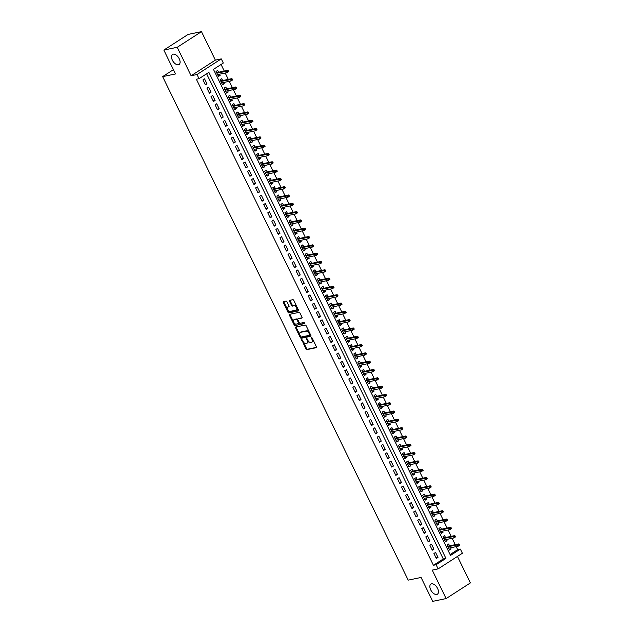 <?xml version="1.0" encoding="UTF-8"?>
<svg xmlns="http://www.w3.org/2000/svg" width="633" height="633" viewBox="0 0 633 633"><rect width="100%" height="100%" fill="white"/><g stroke="black" fill="none" stroke-linecap="round" stroke-linejoin="round"><path stroke-width="0.95" d="M301.743 339.628L305.881 348.941A0.918 0.514 -122.8 0 0 306.807 349.645L316.271 347.683A0.918 0.514 -122.8 0 0 316.373 347.644A0.918 0.514 -122.8 0 0 316.397 346.757L312.172 338.093L311.452 337.626L311.982 339.367A2.951 1.638 -122.8 0 1 311.895 342.192A2.951 1.638 -122.8 0 1 311.571 342.326L310.787 342.493A2.951 1.638 -122.8 0 1 307.828 340.23L306.633 338.615L307.092 340.38A2.951 1.638 -122.8 0 1 307.005 343.213A2.951 1.638 -122.8 0 1 306.681 343.339L305.889 343.505A2.951 1.638 -122.8 0 1 302.938 341.242L301.743 339.628M178.395 64.795A6.006 3.339 -122.8 0 0 179.06 64.526A6.006 3.339 -122.8 0 0 178.941 58.212A6.006 3.339 -122.8 0 0 173.213 54.161A6.006 3.339 -122.8 0 0 172.548 54.43A6.006 3.339 -122.8 0 0 172.667 60.744A6.006 3.339 -122.8 0 0 178.395 64.795M436.738 594.474A6.006 3.339 -122.8 0 0 437.403 594.205A6.006 3.339 -122.8 0 0 437.284 587.891A6.006 3.339 -122.8 0 0 431.548 583.84A6.006 3.339 -122.8 0 0 430.891 584.109A6.006 3.339 -122.8 0 0 431.01 590.423A6.006 3.339 -122.8 0 0 436.738 594.474M286.978 301.806A0.918 0.514 -122.8 0 0 286.053 301.102L283.394 301.648A0.918 0.514 -122.8 0 0 283.291 301.696A0.918 0.514 -122.8 0 0 283.267 302.574L287.96 312.204A0.918 0.514 -122.8 0 0 288.885 312.908L298.349 310.938A0.918 0.514 -122.8 0 0 298.452 310.898A0.918 0.514 -122.8 0 0 298.483 310.02L293.783 300.39A0.918 0.514 -122.8 0 0 292.865 299.686L289.653 300.351A0.918 0.514 -122.8 0 0 289.55 300.39A0.918 0.514 -122.8 0 0 289.526 301.276L291.536 305.399A0.918 0.514 -122.8 0 0 292.462 306.103L294.052 305.771A2.469 1.369 -122.8 0 1 296.402 307.432A2.469 1.369 -122.8 0 1 296.45 310.028A2.469 1.369 -122.8 0 1 296.181 310.138L289.946 311.428A2.469 1.369 -122.8 0 1 287.596 309.766A2.469 1.369 -122.8 0 1 287.548 307.171A2.469 1.369 -122.8 0 1 287.817 307.068L288.854 306.847A0.918 0.514 -122.8 0 0 288.957 306.807A0.918 0.514 -122.8 0 0 288.98 305.929L286.978 301.806M199.031 78.674L197.005 74.52L221.265 58.885L223.291 63.039L213.456 69.377L450.522 555.434L460.357 549.096L462.391 553.25L438.123 568.885L436.097 564.731L445.933 558.393L208.866 72.336L199.031 78.674L196.349 79.228L433.423 565.293L436.097 564.731M438.123 568.885L432.228 570.111L446.115 598.573L432.719 601.35L421.064 577.462L408.206 580.129L162.626 76.625L175.483 73.958L163.836 50.07L177.232 47.285L191.111 75.746L197.005 74.52M295.769 327.016A0.918 0.514 -122.8 0 0 295.666 327.055A0.918 0.514 -122.8 0 0 295.635 327.941L300.335 337.563A0.918 0.514 -122.8 0 0 301.253 338.267L310.724 336.305A0.918 0.514 -122.8 0 0 310.827 336.265A0.918 0.514 -122.8 0 0 310.85 335.379L306.158 325.758A0.918 0.514 -122.8 0 0 305.233 325.053L295.769 327.016M294.147 324.879L289.455 315.258A0.918 0.514 -122.8 0 1 289.479 314.372A0.918 0.514 -122.8 0 1 289.582 314.332L299.045 312.37A0.918 0.514 -122.8 0 1 299.971 313.074L301.981 317.196A0.918 0.514 -122.8 0 1 301.957 318.075A0.918 0.514 -122.8 0 1 301.854 318.114L298.008 318.913A0.918 0.514 -122.8 0 0 297.914 318.953A0.918 0.514 -122.8 0 0 297.882 319.839L299.219 322.569A0.918 0.514 -122.8 0 0 300.137 323.281L304.141 322.45L304.766 323.558L295.073 325.591A0.918 0.514 -122.8 0 1 294.147 324.879L294.804 324.46L293.886 322.577M163.836 50.07L188.096 34.427L201.492 31.65L177.232 47.285M446.115 598.573L470.374 582.93L457.445 556.439M219.54 74.196L220.118 75.382L218.156 75.786M218.583 72.233L217.681 70.398L216.043 71.45L218.48 76.443L220.118 75.382M223.591 82.504L224.169 83.691L222.215 84.094M222.634 80.541L221.74 78.706L220.094 79.766L222.531 84.751L224.169 83.691M227.643 90.812L228.22 91.999L226.266 92.402M226.685 88.849L225.791 87.014L224.153 88.074L226.582 93.059L228.22 91.999M231.694 99.12L232.271 100.307L230.317 100.718M230.736 97.158L229.842 95.322L228.204 96.382L230.634 101.367L232.271 100.307M235.745 107.428L236.323 108.615L234.368 109.026M234.788 105.466L233.894 103.63L232.256 104.69L234.685 109.675L236.323 108.615M239.796 115.744L240.382 116.923L238.419 117.334M238.839 113.774L237.945 111.938L236.307 112.998L238.736 117.983L240.382 116.923M243.855 124.052L244.433 125.231L242.471 125.643M242.898 122.082L241.996 120.246L240.358 121.307L242.787 126.291L244.433 125.231M247.907 132.36L248.484 133.547L246.53 133.951M246.949 130.398L246.055 128.554L244.409 129.615L246.846 134.6L248.484 133.547M251.958 140.668L252.535 141.855L250.581 142.259M251 138.706L250.106 136.87L248.46 137.923L250.897 142.908L252.535 141.855M256.009 148.977L256.587 150.163L254.632 150.567M255.052 147.014L254.157 145.179L252.52 146.231L254.949 151.216L256.587 150.163M260.06 157.285L260.638 158.472L258.683 158.875M259.103 155.322L258.209 153.487L256.571 154.539L259 159.524L260.638 158.472M264.111 165.593L264.689 166.78L262.735 167.183M263.154 163.631L262.26 161.795L260.622 162.847L263.051 167.832L264.689 166.78M268.17 173.901L268.748 175.088L266.786 175.491M267.205 171.939L266.311 170.103L264.673 171.155L267.102 176.14L268.748 175.088M272.222 182.209L272.799 183.396L270.837 183.799M271.264 180.247L270.362 178.411L268.724 179.463L271.161 184.456L272.799 183.396M276.273 190.517L276.85 191.704L274.896 192.108M275.315 188.555L274.421 186.719L272.776 187.779L275.213 192.764L276.85 191.704M280.324 198.825L280.902 200.012L278.947 200.416M279.367 196.863L278.473 195.027L276.835 196.088L279.264 201.072L280.902 200.012M284.375 207.133L284.953 208.32L282.998 208.732M283.418 205.171L282.524 203.335L280.886 204.396L283.315 209.381L284.953 208.32M288.426 215.442L289.004 216.628L287.05 217.04M287.469 213.479L286.575 211.644L284.937 212.704L287.366 217.689L289.004 216.628M292.478 223.758L293.063 224.937L291.101 225.348M291.52 221.787L290.626 219.952L288.988 221.012L291.417 225.997L293.063 224.937M296.537 232.066L297.114 233.245L295.152 233.656M295.579 230.096L294.677 228.26L293.039 229.32L295.469 234.305L297.114 233.245M300.588 240.374L301.166 241.561L299.211 241.964M299.631 238.404L298.736 236.568L297.091 237.628L299.528 242.613L301.166 241.561M304.639 248.682L305.217 249.869L303.262 250.272M303.682 246.72L302.788 244.884L301.15 245.936L303.579 250.921L305.217 249.869M308.69 256.99L309.268 258.177L307.314 258.581M307.733 255.028L306.839 253.192L305.201 254.244L307.63 259.229L309.268 258.177M312.742 265.298L313.319 266.485L311.365 266.889M311.784 263.336L310.89 261.5L309.252 262.553L311.681 267.537L313.319 266.485M316.793 273.606L317.37 274.793L315.416 275.197M315.835 271.644L314.941 269.808L313.303 270.861L315.732 275.846L317.37 274.793M320.852 281.914L321.429 283.101L319.467 283.505M319.887 279.952L318.992 278.116L317.355 279.169L319.784 284.154L321.429 283.101M324.903 290.223L325.481 291.409L323.518 291.813M323.946 288.26L323.044 286.425L321.406 287.477L323.843 292.462L325.481 291.409M328.954 298.531L329.532 299.718L327.577 300.121M327.997 296.568L327.103 294.733L325.457 295.793L327.894 300.778L329.532 299.718M333.005 306.839L333.583 308.026L331.629 308.429M332.048 304.877L331.154 303.041L329.516 304.101L331.945 309.086L333.583 308.026M337.057 315.147L337.634 316.334L335.68 316.737M336.099 313.185L335.205 311.349L333.567 312.409L335.996 317.394L337.634 316.334M341.108 323.455L341.685 324.642L339.731 325.053M340.15 321.493L339.256 319.657L337.618 320.717L340.048 325.702L341.685 324.642M345.159 331.771L345.745 332.95L343.782 333.362M344.202 329.801L343.308 327.965L341.67 329.025L344.099 334.01L345.745 332.95M349.218 340.079L349.796 341.258L347.834 341.67M348.261 338.109L347.359 336.273L345.721 337.334L348.158 342.318L349.796 341.258M353.269 348.387L353.847 349.566L351.893 349.978M352.312 346.417L351.418 344.581L349.772 345.642L352.209 350.627L353.847 349.566M357.321 356.696L357.898 357.882L355.944 358.286M356.363 354.733L355.469 352.897L353.831 353.95L356.26 358.935L357.898 357.882M361.372 365.004L361.949 366.19L359.995 366.594M360.414 363.041L359.52 361.206L357.882 362.258L360.312 367.243L361.949 366.19M365.423 373.312L366.001 374.499L364.046 374.902M364.466 371.349L363.571 369.514L361.934 370.566L364.363 375.551L366.001 374.499M369.474 381.62L370.052 382.807L368.097 383.21M368.517 379.658L367.623 377.822L365.985 378.874L368.414 383.859L370.052 382.807M373.533 389.928L374.111 391.115L372.149 391.518M372.576 387.966L371.674 386.13L370.036 387.182L372.465 392.167L374.111 391.115M377.584 398.236L378.162 399.423L376.208 399.827M376.627 396.274L375.725 394.438L374.087 395.49L376.524 400.475L378.162 399.423M381.636 406.544L382.213 407.731L380.259 408.135M380.678 404.582L379.784 402.746L378.138 403.799L380.575 408.791L382.213 407.731M385.687 414.852L386.265 416.039L384.31 416.443M384.729 412.89L383.835 411.054L382.197 412.115L384.627 417.1L386.265 416.039M389.738 423.16L390.316 424.347L388.361 424.751M388.781 421.198L387.887 419.363L386.249 420.423L388.678 425.408L390.316 424.347M393.789 431.469L394.367 432.655L392.413 433.067M392.832 429.506L391.938 427.671L390.3 428.731L392.729 433.716L394.367 432.655M397.841 439.777L398.426 440.964L396.464 441.375M396.883 437.814L395.989 435.979L394.351 437.039L396.78 442.024L398.426 440.964M401.9 448.093L402.477 449.272L400.515 449.683M400.942 446.123L400.04 444.287L398.402 445.347L400.839 450.332L402.477 449.272M405.951 456.401L406.528 457.58L404.574 457.991M404.993 454.431L404.099 452.595L402.453 453.655L404.891 458.64L406.528 457.58M410.002 464.709L410.58 465.896L408.625 466.299M409.045 462.739L408.15 460.903L406.513 461.963L408.942 466.948L410.58 465.896M414.053 473.017L414.631 474.204L412.676 474.608M413.096 471.055L412.202 469.219L410.564 470.272L412.993 475.256L414.631 474.204M418.104 481.325L418.682 482.512L416.728 482.916M417.147 479.363L416.253 477.527L414.615 478.58L417.044 483.565L418.682 482.512M422.156 489.633L422.741 490.82L420.779 491.224M421.198 487.671L420.304 485.835L418.666 486.888L421.095 491.873L422.741 490.82M426.215 497.942L426.792 499.128L424.83 499.532M425.257 495.979L424.355 494.144L422.717 495.196L425.147 500.181L426.792 499.128M430.266 506.25L430.844 507.437L428.889 507.84M429.309 504.287L428.414 502.452L426.769 503.504L429.206 508.489L430.844 507.437M434.317 514.558L434.895 515.745L432.94 516.148M433.36 512.595L432.466 510.76L430.82 511.812L433.257 516.797L434.895 515.745M438.368 522.866L438.946 524.053L436.992 524.456M437.411 520.904L436.517 519.068L434.879 520.128L437.308 525.113L438.946 524.053M442.42 531.174L442.997 532.361L441.043 532.764M441.462 529.212L440.568 527.376L438.93 528.436L441.359 533.421L442.997 532.361M446.471 539.482L447.048 540.669L445.094 541.08M445.513 537.52L444.619 535.684L442.981 536.744L445.41 541.729L447.048 540.669M433.921 553.503L436.351 558.488L437.989 557.428L435.559 552.443L433.921 553.503M429.87 545.195L432.299 550.18L433.937 549.12L431.508 544.135L429.87 545.195M425.811 536.887L428.248 541.872L429.886 540.811L427.457 535.827L425.811 536.887M421.76 528.579L424.189 533.564L425.835 532.503L423.398 527.518L421.76 528.579M417.709 520.271L420.138 525.255L421.784 524.195L419.347 519.21L417.709 520.271M413.658 511.962L416.087 516.947L417.725 515.887L415.295 510.902L413.658 511.962M409.606 503.646L412.036 508.639L413.673 507.579L411.244 502.594L409.606 503.646M405.555 495.338L407.984 500.323L409.622 499.271L407.193 494.286L405.555 495.338M401.496 487.03L403.933 492.015L405.571 490.963L403.142 485.978L401.496 487.03M397.445 478.722L399.882 483.707L401.52 482.655L399.083 477.67L397.445 478.722M393.394 470.414L395.823 475.399L397.469 474.346L395.032 469.362L393.394 470.414M389.342 462.106L391.772 467.091L393.409 466.038L390.98 461.053L389.342 462.106M385.291 453.798L387.72 458.783L389.358 457.73L386.929 452.745L385.291 453.798M381.24 445.49L383.669 450.474L385.307 449.414L382.878 444.429L381.24 445.49M377.181 437.181L379.618 442.166L381.256 441.106L378.827 436.121L377.181 437.181M373.13 428.873L375.567 433.858L377.205 432.798L374.776 427.813L373.13 428.873M369.079 420.565L371.508 425.55L373.154 424.49L370.716 419.505L369.079 420.565M365.027 412.257L367.457 417.242L369.094 416.182L366.665 411.197L365.027 412.257M360.976 403.949L363.405 408.934L365.043 407.874L362.614 402.889L360.976 403.949M356.925 395.641L359.354 400.626L360.992 399.565L358.563 394.581L356.925 395.641M352.874 387.325L355.303 392.31L356.941 391.257L354.512 386.272L352.874 387.325M348.815 379.017L351.252 384.002L352.89 382.949L350.46 377.964L348.815 379.017M344.763 370.709L347.201 375.693L348.838 374.641L346.401 369.656L344.763 370.709M340.712 362.4L343.141 367.385L344.787 366.333L342.35 361.348L340.712 362.4M336.661 354.092L339.09 359.077L340.728 358.025L338.299 353.04L336.661 354.092M332.61 345.784L335.039 350.769L336.677 349.717L334.248 344.732L332.61 345.784M328.559 337.476L330.988 342.461L332.626 341.409L330.197 336.416L328.559 337.476M324.5 329.168L326.937 334.153L328.574 333.093L326.145 328.108L324.5 329.168M320.448 320.86L322.885 325.845L324.523 324.784L322.086 319.8L320.448 320.86M316.397 312.552L318.826 317.537L320.472 316.476L318.035 311.491L316.397 312.552M312.346 304.244L314.775 309.228L316.413 308.168L313.984 303.183L312.346 304.244M308.295 295.935L310.724 300.92L312.362 299.86L309.933 294.875L308.295 295.935M304.244 287.627L306.673 292.612L308.311 291.552L305.881 286.567L304.244 287.627M300.192 279.311L302.621 284.304L304.259 283.244L301.83 278.259L300.192 279.311M296.133 271.003L298.57 275.988L300.208 274.936L297.779 269.951L296.133 271.003M292.082 262.695L294.519 267.68L296.157 266.628L293.72 261.643L292.082 262.695M288.031 254.387L290.46 259.372L292.106 258.319L289.669 253.335L288.031 254.387M283.98 246.079L286.409 251.064L288.047 250.011L285.618 245.026L283.98 246.079M279.928 237.771L282.358 242.756L283.995 241.703L281.566 236.718L279.928 237.771M275.877 229.463L278.306 234.447L279.944 233.395L277.515 228.41L275.877 229.463M271.818 221.154L274.255 226.139L275.893 225.079L273.464 220.094L271.818 221.154M267.767 212.846L270.204 217.831L271.842 216.771L269.405 211.786L267.767 212.846M263.716 204.538L266.145 209.523L267.791 208.463L265.354 203.478L263.716 204.538M259.665 196.23L262.094 201.215L263.732 200.155L261.302 195.17L259.665 196.23M255.613 187.922L258.042 192.907L259.68 191.846L257.251 186.862L255.613 187.922M251.562 179.614L253.991 184.599L255.629 183.538L253.2 178.553L251.562 179.614M247.511 171.306L249.94 176.291L251.578 175.23L249.149 170.245L247.511 171.306M243.452 162.99L245.889 167.974L247.527 166.922L245.098 161.937L243.452 162.99M239.401 154.681L241.83 159.666L243.476 158.614L241.038 153.629L239.401 154.681M235.349 146.373L237.779 151.358L239.424 150.306L236.987 145.321L235.349 146.373M231.298 138.065L233.727 143.05L235.365 141.998L232.936 137.013L231.298 138.065M227.247 129.757L229.676 134.742L231.314 133.69L228.885 128.705L227.247 129.757M223.196 121.449L225.625 126.434L227.263 125.381L224.834 120.397L223.196 121.449M219.137 113.141L221.574 118.126L223.212 117.073L220.782 112.081L219.137 113.141M215.085 104.833L217.523 109.818L219.16 108.757L216.723 103.772L215.085 104.833M211.034 96.525L213.463 101.509L215.109 100.449L212.672 95.464L211.034 96.525M206.983 88.216L209.412 93.201L211.05 92.141L208.621 87.156L206.983 88.216M433.423 565.293L443.258 558.955L206.619 73.784M206.999 83.833L204.57 78.848L202.932 79.908L205.361 84.893L206.999 83.833L205.045 84.244M450.087 554.548L457.683 549.658L456.203 546.619M455.246 544.649L452.144 538.311M451.187 536.341L448.093 529.995M447.135 528.033L444.042 521.687M443.084 519.725L439.99 513.379M439.033 511.417L435.939 505.071M434.982 503.108L431.888 496.763M430.931 494.8L427.837 488.454M426.871 486.492L423.778 480.146M422.82 478.184L419.726 471.838M418.769 469.876L415.675 463.53M414.718 461.568L411.624 455.222M410.667 453.26L407.573 446.914M406.615 444.952L403.522 438.606M402.564 436.635L399.463 430.298M398.505 428.327L395.411 421.982M394.454 420.019L391.36 413.673M390.403 411.711L387.309 405.365M386.352 403.403L383.258 397.057M382.3 395.095L379.207 388.749M378.249 386.787L375.155 380.441M374.19 378.479L371.096 372.133M370.139 370.17L367.045 363.825M366.088 361.862L362.994 355.517M362.036 353.554L358.943 347.208M357.985 345.246L354.891 338.9M353.934 336.938L350.84 330.592M349.883 328.622L346.781 322.284M345.824 320.314L342.73 313.976M341.773 312.006L338.679 305.66M337.721 303.698L334.628 297.352M333.67 295.389L330.576 289.044M329.619 287.081L326.525 280.736M325.568 278.773L322.466 272.427M321.509 270.465L318.415 264.119M317.457 262.157L314.364 255.811M313.406 253.849L310.312 247.503M309.355 245.541L306.261 239.195M305.304 237.233L302.21 230.887M301.253 228.924L298.159 222.579M297.194 220.608L294.1 214.27M293.142 212.3L290.049 205.962M289.091 203.992L285.997 197.646M285.04 195.684L281.946 189.338M280.989 187.376L277.895 181.03M276.938 179.068L273.844 172.722M272.886 170.76L269.785 164.414M268.827 162.452L265.733 156.106M264.776 154.143L261.682 147.798M260.725 145.835L257.631 139.489M256.674 137.527L253.58 131.181M252.622 129.219L249.529 122.873M248.571 120.911L245.477 114.565M244.512 112.603L241.418 106.257M240.461 104.287L237.367 97.949M236.41 95.979L233.316 89.633M232.358 87.671L229.265 81.325M228.307 79.362L225.213 73.017M224.256 71.054L221.052 64.487M449.565 545.828L448.67 543.992L447.033 545.053L449.462 550.037L451.107 548.977L450.53 547.79M173.402 69.677L162.626 76.625M191.111 75.746L215.37 60.111L201.492 31.65M215.37 60.111L221.265 58.885M457.683 549.658L460.357 549.096M443.258 558.955L445.933 558.393M451.107 548.977L449.145 549.389M437.989 557.428L436.034 557.839M433.937 549.12L431.983 549.531M429.886 540.811L427.932 541.223M425.835 532.503L423.873 532.915M421.784 524.195L419.821 524.599M417.725 515.887L415.77 516.291M413.673 507.579L411.719 507.983M409.622 499.271L407.668 499.674M405.571 490.963L403.617 491.366M401.52 482.655L399.558 483.058M397.469 474.346L395.506 474.75M393.409 466.038L391.455 466.442M389.358 457.73L387.404 458.134M385.307 449.414L383.353 449.826M381.256 441.106L379.302 441.517M377.205 432.798L375.25 433.209M373.154 424.49L371.191 424.901M369.094 416.182L367.14 416.593M365.043 407.874L363.089 408.277M360.992 399.565L359.038 399.969M356.941 391.257L354.986 391.661M352.89 382.949L350.935 383.353M348.838 374.641L346.876 375.045M344.787 366.333L342.825 366.736M340.728 358.025L338.774 358.428M336.677 349.717L334.722 350.12M332.626 341.409L330.671 341.812M328.574 333.093L326.62 333.504M324.523 324.784L322.569 325.196M320.472 316.476L318.51 316.888M316.413 308.168L314.459 308.58M312.362 299.86L310.407 300.264M308.311 291.552L306.356 291.955M304.259 283.244L302.305 283.647M300.208 274.936L298.254 275.339M296.157 266.628L294.195 267.031M292.106 258.319L290.143 258.723M288.047 250.011L286.092 250.415M283.995 241.703L282.041 242.107M279.944 233.395L277.99 233.799M275.893 225.079L273.939 225.49M271.842 216.771L269.88 217.182M267.791 208.463L265.828 208.874M263.732 200.155L261.777 200.566M259.68 191.846L257.726 192.25M255.629 183.538L253.675 183.942M251.578 175.23L249.624 175.634M247.527 166.922L245.572 167.326M243.476 158.614L241.513 159.018M239.424 150.306L237.462 150.709M235.365 141.998L233.411 142.401M231.314 133.69L229.36 134.093M227.263 125.381L225.308 125.785M223.212 117.073L221.257 117.477M219.16 108.757L217.198 109.169M215.109 100.449L213.147 100.861M211.05 92.141L209.096 92.553M307.337 342.92A2.951 1.638 -122.8 0 0 307.662 342.785A2.951 1.638 -122.8 0 0 307.978 340.507M312.227 341.899A2.951 1.638 -122.8 0 0 312.552 341.773A2.951 1.638 -122.8 0 0 312.892 339.565M303.278 341.844L306.538 348.514A0.918 0.514 -122.8 0 0 307.456 349.226L316.532 347.343M300.81 336.78L300.984 337.144A0.918 0.514 -122.8 0 0 301.909 337.848L310.977 335.965M296.165 326.937A0.918 0.514 -122.8 0 0 296.291 327.514L299.805 334.715M300.628 336.511L301.276 337.009L309.584 335.284L309.102 333.456A2.951 1.638 -122.8 0 0 306.143 331.194L300.461 332.372A2.951 1.638 -122.8 0 0 300.137 332.507A2.951 1.638 -122.8 0 0 300.05 335.332L300.628 336.511M309.711 335.205L310.423 334.501M309.41 332.436A2.951 1.638 -122.8 0 0 306.799 330.774L306.143 331.194M300.137 332.507L300.794 332.08A2.951 1.638 -122.8 0 1 301.118 331.953L306.799 330.774M293.53 321.841L290.104 314.838L289.455 315.258M289.977 314.253A0.918 0.514 -122.8 0 0 290.104 314.838M302.107 317.782L298.665 318.494A0.918 0.514 -122.8 0 0 298.57 318.534A0.918 0.514 -122.8 0 0 298.491 318.613M304.877 323.265L295.073 325.591M294.029 319.744A2.469 1.369 -122.8 0 0 293.759 319.855A2.469 1.369 -122.8 0 0 293.807 322.442A2.469 1.369 -122.8 0 0 296.157 324.104L298.349 323.653A0.918 0.514 -122.8 0 0 298.452 323.605A0.918 0.514 -122.8 0 0 298.483 322.727L297.146 319.989A0.918 0.514 -122.8 0 0 296.22 319.285L294.029 319.744L294.685 319.317A2.469 1.369 -122.8 0 0 294.416 319.428L293.759 319.855M298.531 323.534L299.005 323.226A0.918 0.514 -122.8 0 0 299.108 323.186A0.918 0.514 -122.8 0 0 299.251 322.64M297.771 319.499A0.918 0.514 -122.8 0 0 296.877 318.866L296.22 319.285M294.685 319.317L296.877 318.866M294.804 324.46A0.918 0.514 -122.8 0 0 295.722 325.164M287.548 307.171L288.197 306.752A2.469 1.369 -122.8 0 1 288.474 306.641L289.115 306.507M296.83 309.711A2.469 1.369 -122.8 0 0 297.106 309.6A2.469 1.369 -122.8 0 0 297.399 307.804M296.861 306.696A2.469 1.369 -122.8 0 0 294.701 305.351L294.052 305.771M290.049 300.271A0.918 0.514 -122.8 0 0 290.183 300.857L292.193 304.971A0.918 0.514 -122.8 0 0 293.111 305.676L294.701 305.351M287.793 310.083L288.616 311.776A0.918 0.514 -122.8 0 0 289.542 312.48L298.61 310.597M283.79 301.569A0.918 0.514 -122.8 0 0 283.924 302.155L287.247 308.975M459.621 545.14L459.218 544.309L458.561 544.728L458.965 545.559L459.621 545.14L458.165 546.208L457.437 544.712L458.616 543.953L447.61 546.239M458.561 544.728L447.84 546.706M458.965 545.559L458.165 546.208L448.568 548.202M458.616 543.953L459.218 544.309M455.57 536.831L455.159 536.001L454.502 536.42L454.913 537.251L455.57 536.831L454.114 537.9L453.386 536.404L454.565 535.645L443.559 537.923M454.502 536.42L443.788 538.398M454.913 537.251L454.114 537.9L444.516 539.894M454.565 535.645L455.159 536.001M451.511 528.523L451.107 527.693L450.451 528.112L450.862 528.943L451.511 528.523L450.063 529.592L449.335 528.096L450.514 527.336L439.508 529.615M450.451 528.112L439.737 530.09M450.862 528.943L450.063 529.592L440.465 531.585M450.514 527.336L451.107 527.693M447.46 520.215L447.056 519.384L446.4 519.804L446.803 520.635L447.46 520.215L446.012 521.283L445.284 519.788L446.463 519.028L435.457 521.307M446.4 519.804L435.686 521.782M446.803 520.635L446.012 521.283L436.414 523.277M446.463 519.028L447.056 519.384M443.409 511.907L443.005 511.076L442.348 511.496L442.752 512.326L443.409 511.907L441.961 512.975L441.225 511.48L442.412 510.72L431.405 512.999M442.348 511.496L431.627 513.466M442.752 512.326L441.961 512.975L432.363 514.961M442.412 510.72L443.005 511.076M439.357 503.599L438.954 502.768L438.297 503.188L438.701 504.018L439.357 503.599L437.901 504.667L437.174 503.172L438.353 502.404L427.346 504.691M438.297 503.188L427.576 505.158M438.701 504.018L437.901 504.667L428.304 506.653M438.353 502.404L438.954 502.768M435.306 495.291L434.903 494.46L434.246 494.879L434.649 495.71L435.306 495.291L433.85 496.359L433.122 494.864L434.301 494.096L423.295 496.383M434.246 494.879L423.524 496.85M434.649 495.71L433.85 496.359L424.252 498.345M434.301 494.096L434.903 494.46M431.255 486.975L430.844 486.144L430.195 486.571L430.598 487.402L431.255 486.975L429.799 488.043L429.071 486.548L430.25 485.788L419.244 488.075M430.195 486.571L419.473 488.541M430.598 487.402L429.799 488.043L420.201 490.037M430.25 485.788L430.844 486.144M427.196 478.667L426.792 477.836L426.136 478.263L426.547 479.094L427.196 478.667L425.748 479.735L425.02 478.239L426.199 477.48L415.193 479.767M426.136 478.263L415.422 480.233M426.547 479.094L425.748 479.735L416.15 481.729M426.199 477.48L426.792 477.836M423.145 470.359L422.741 469.528L422.084 469.955L422.488 470.786L423.145 470.359L421.697 471.427L420.969 469.931L422.148 469.172L411.141 471.458M422.084 469.955L411.371 471.925M422.488 470.786L421.697 471.427L412.099 473.421M422.148 469.172L422.741 469.528M419.093 462.05L418.69 461.22L418.033 461.647L418.437 462.478L419.093 462.05L417.645 463.119L416.91 461.623L418.096 460.864L407.09 463.15M418.033 461.647L407.32 463.617M418.437 462.478L417.645 463.119L408.048 465.113M418.096 460.864L418.69 461.22M415.042 453.742L414.639 452.911L413.982 453.339L414.386 454.17L415.042 453.742L413.586 454.81L412.858 453.315L414.037 452.555L403.031 454.842M413.982 453.339L403.261 455.309M414.386 454.17L413.586 454.81L403.996 456.804M414.037 452.555L414.639 452.911M410.991 445.434L410.588 444.603L409.931 445.023L410.334 445.854L410.991 445.434L409.535 446.502L408.807 445.007L409.986 444.247L398.98 446.534M409.931 445.023L399.209 447.001M410.334 445.854L409.535 446.502L399.937 448.496M409.986 444.247L410.588 444.603M406.94 437.126L406.528 436.295L405.88 436.715L406.283 437.545L406.94 437.126L405.484 438.194L404.756 436.699L405.935 435.939L394.929 438.226M405.88 436.715L395.158 438.693M406.283 437.545L405.484 438.194L395.886 440.188M405.935 435.939L406.528 436.295M402.889 428.818L402.477 427.987L401.82 428.406L402.232 429.237L402.889 428.818L401.433 429.886L400.705 428.391L401.884 427.631L390.877 429.918M401.82 428.406L391.107 430.385M402.232 429.237L401.433 429.886L391.835 431.88M401.884 427.631L402.477 427.987M398.83 420.51L398.426 419.679L397.769 420.098L398.181 420.929L398.83 420.51L397.382 421.578L396.654 420.083L397.833 419.323L386.826 421.602M397.769 420.098L387.056 422.076M398.181 420.929L397.382 421.578L387.784 423.572M397.833 419.323L398.426 419.679M394.778 412.202L394.375 411.371L393.718 411.79L394.122 412.621L394.778 412.202L393.33 413.27L392.595 411.774L393.781 411.015L382.775 413.294M393.718 411.79L383.005 413.768M394.122 412.621L393.33 413.27L383.733 415.264M393.781 411.015L394.375 411.371M390.727 403.894L390.324 403.063L389.667 403.482L390.07 404.313L390.727 403.894L389.279 404.962L388.543 403.466L389.73 402.707L378.724 404.985M389.667 403.482L378.945 405.452M390.07 404.313L389.279 404.962L379.681 406.948M389.73 402.707L390.324 403.063M386.676 395.585L386.272 394.755L385.616 395.174L386.019 396.005L386.676 395.585L385.22 396.654L384.492 395.158L385.671 394.399L374.665 396.677M385.616 395.174L374.894 397.144M386.019 396.005L385.22 396.654L375.622 398.64M385.671 394.399L386.272 394.755M382.625 387.277L382.221 386.447L381.564 386.866L381.968 387.697L382.625 387.277L381.169 388.346L380.441 386.85L381.62 386.083L370.614 388.369M381.564 386.866L370.843 388.836M381.968 387.697L381.169 388.346L371.571 390.332M381.62 386.083L382.221 386.447M378.574 378.961L378.162 378.13L377.513 378.558L377.917 379.389L378.574 378.961L377.118 380.037L376.39 378.542L377.569 377.774L366.562 380.061M377.513 378.558L366.792 380.528M377.917 379.389L377.118 380.037L367.52 382.023M377.569 377.774L378.162 378.13M374.514 370.653L374.111 369.822L373.454 370.25L373.866 371.08L374.514 370.653L373.066 371.721L372.339 370.226L373.517 369.466L362.511 371.753M373.454 370.25L362.741 372.22M373.866 371.08L373.066 371.721L363.469 373.715M373.517 369.466L374.111 369.822M370.463 362.345L370.06 361.514L369.403 361.941L369.807 362.772L370.463 362.345L369.015 363.413L368.287 361.918L369.466 361.158L358.46 363.445M369.403 361.941L358.689 363.912M369.807 362.772L369.015 363.413L359.417 365.407M369.466 361.158L370.06 361.514M366.412 354.037L366.009 353.206L365.352 353.633L365.755 354.464L366.412 354.037L364.964 355.105L364.228 353.61L365.415 352.85L354.409 355.137M365.352 353.633L354.63 355.604M365.755 354.464L364.964 355.105L355.366 357.099M365.415 352.85L366.009 353.206M362.361 345.729L361.957 344.898L361.301 345.325L361.704 346.156L362.361 345.729L360.905 346.797L360.177 345.301L361.356 344.542L350.35 346.829M361.301 345.325L350.579 347.295M361.704 346.156L360.905 346.797L351.315 348.791M361.356 344.542L361.957 344.898M358.31 337.421L357.906 336.59L357.249 337.017L357.653 337.848L358.31 337.421L356.854 338.489L356.126 336.993L357.305 336.234L346.298 338.52M357.249 337.017L346.528 338.987M357.653 337.848L356.854 338.489L347.256 340.483M357.305 336.234L357.906 336.59M354.258 329.113L353.847 328.282L353.198 328.701L353.602 329.532L354.258 329.113L352.803 330.181L352.075 328.685L353.254 327.926L342.247 330.212M353.198 328.701L342.477 330.679M353.602 329.532L352.803 330.181L343.205 332.175M353.254 327.926L353.847 328.282M350.207 320.804L349.796 319.974L349.139 320.393L349.551 321.224L350.207 320.804L348.751 321.873L348.023 320.377L349.202 319.618L338.196 321.904M349.139 320.393L338.426 322.371M349.551 321.224L348.751 321.873L339.153 323.867M349.202 319.618L349.796 319.974M346.148 312.496L345.745 311.665L345.088 312.085L345.499 312.916L346.148 312.496L344.7 313.564L343.972 312.069L345.151 311.309L334.145 313.588M345.088 312.085L334.374 314.063M345.499 312.916L344.7 313.564L335.102 315.558M345.151 311.309L345.745 311.665M342.097 304.188L341.693 303.357L341.037 303.777L341.44 304.608L342.097 304.188L340.649 305.256L339.913 303.761L341.1 303.001L330.094 305.28M341.037 303.777L330.323 305.755M341.44 304.608L340.649 305.256L331.051 307.25M341.1 303.001L341.693 303.357M338.046 295.88L337.642 295.049L336.985 295.469L337.389 296.299L338.046 295.88L336.59 296.948L335.862 295.453L337.041 294.693L326.042 296.972M336.985 295.469L326.264 297.447M337.389 296.299L336.59 296.948L327 298.942M337.041 294.693L337.642 295.049M333.995 287.572L333.591 286.741L332.934 287.16L333.338 287.991L333.995 287.572L332.539 288.64L331.811 287.145L332.99 286.385L321.983 288.664M332.934 287.16L322.213 289.131M333.338 287.991L332.539 288.64L322.941 290.626M332.99 286.385L333.591 286.741M329.943 279.264L329.54 278.433L328.883 278.852L329.287 279.683L329.943 279.264L328.487 280.332L327.759 278.837L328.938 278.069L317.932 280.356M328.883 278.852L318.162 280.823M329.287 279.683L328.487 280.332L318.89 282.318M328.938 278.069L329.54 278.433M325.892 270.956L325.481 270.117L324.832 270.544L325.235 271.375L325.892 270.956L324.436 272.024L323.708 270.528L324.887 269.761L313.881 272.048M324.832 270.544L314.11 272.514M325.235 271.375L324.436 272.024L314.838 274.01M324.887 269.761L325.481 270.117M321.833 262.64L321.429 261.809L320.773 262.236L321.184 263.067L321.833 262.64L320.385 263.708L319.657 262.212L320.836 261.453L309.83 263.739M320.773 262.236L310.059 264.206M321.184 263.067L320.385 263.708L310.787 265.702M320.836 261.453L321.429 261.809M317.782 254.331L317.378 253.501L316.722 253.928L317.125 254.759L317.782 254.331L316.334 255.4L315.606 253.904L316.785 253.145L305.779 255.431M316.722 253.928L306.008 255.898M317.125 254.759L316.334 255.4L306.736 257.394M316.785 253.145L317.378 253.501M313.731 246.023L313.327 245.193L312.67 245.62L313.074 246.451L313.731 246.023L312.283 247.092L311.547 245.596L312.734 244.836L301.727 247.123M312.67 245.62L301.949 247.59M313.074 246.451L312.283 247.092L302.685 249.086M312.734 244.836L313.327 245.193M309.679 237.715L309.276 236.884L308.619 237.312L309.023 238.143L309.679 237.715L308.224 238.783L307.496 237.288L308.675 236.528L297.668 238.815M308.619 237.312L297.898 239.282M309.023 238.143L308.224 238.783L298.626 240.777M308.675 236.528L309.276 236.884M305.628 229.407L305.225 228.576L304.568 229.004L304.971 229.834L305.628 229.407L304.172 230.475L303.444 228.98L304.623 228.22L293.617 230.507M304.568 229.004L293.847 230.974M304.971 229.834L304.172 230.475L294.574 232.469M304.623 228.22L305.225 228.576M301.577 221.099L301.166 220.268L300.517 220.688L300.92 221.518L301.577 221.099L300.121 222.167L299.393 220.672L300.572 219.912L289.566 222.199M300.517 220.688L289.795 222.666M300.92 221.518L300.121 222.167L290.523 224.161M300.572 219.912L301.166 220.268M297.526 212.791L297.114 211.96L296.458 212.379L296.869 213.21L297.526 212.791L296.07 213.859L295.342 212.364L296.521 211.604L285.515 213.891M296.458 212.379L285.744 214.358M296.869 213.21L296.07 213.859L286.472 215.853M296.521 211.604L297.114 211.96M293.467 204.483L293.063 203.652L292.406 204.071L292.81 204.902L293.467 204.483L292.019 205.551L291.291 204.055L292.47 203.296L281.463 205.583M292.406 204.071L281.693 206.049M292.81 204.902L292.019 205.551L282.421 207.545M292.47 203.296L293.063 203.652M289.416 196.175L289.012 195.344L288.355 195.763L288.759 196.594L289.416 196.175L287.968 197.243L287.232 195.747L288.419 194.988L277.412 197.267M288.355 195.763L277.642 197.741M288.759 196.594L287.968 197.243L278.37 199.237M288.419 194.988L289.012 195.344M285.364 187.866L284.961 187.036L284.304 187.455L284.708 188.286L285.364 187.866L283.908 188.935L283.18 187.439L284.359 186.68L273.353 188.958M284.304 187.455L273.583 189.433M284.708 188.286L283.908 188.935L274.318 190.929M284.359 186.68L284.961 187.036M281.313 179.558L280.91 178.728L280.253 179.147L280.656 179.978L281.313 179.558L279.857 180.627L279.129 179.131L280.308 178.371L269.302 180.65M280.253 179.147L269.531 181.117M280.656 179.978L279.857 180.627L270.259 182.613M280.308 178.371L280.91 178.728M277.262 171.25L276.858 170.419L276.202 170.839L276.605 171.67L277.262 171.25L275.806 172.318L275.078 170.823L276.257 170.063L265.251 172.342M276.202 170.839L265.48 172.809M276.605 171.67L275.806 172.318L266.208 174.304M276.257 170.063L276.858 170.419M273.211 162.942L272.799 162.111L272.143 162.531L272.554 163.361L273.211 162.942L271.755 164.01L271.027 162.515L272.206 161.747L261.2 164.034M272.143 162.531L261.429 164.501M272.554 163.361L271.755 164.01L262.157 165.996M272.206 161.747L272.799 162.111M269.152 154.626L268.748 153.795L268.091 154.223L268.503 155.053L269.152 154.626L267.704 155.702L266.976 154.199L268.155 153.439L257.148 155.726M268.091 154.223L257.378 156.193M268.503 155.053L267.704 155.702L258.106 157.688M268.155 153.439L268.748 153.795M265.1 146.318L264.697 145.487L264.04 145.914L264.444 146.745L265.1 146.318L263.652 147.386L262.924 145.891L264.103 145.131L253.097 147.418M264.04 145.914L253.327 147.885M264.444 146.745L263.652 147.386L254.055 149.38M264.103 145.131L264.697 145.487M261.049 138.01L260.646 137.179L259.989 137.606L260.392 138.437L261.049 138.01L259.601 139.078L258.865 137.583L260.052 136.823L249.046 139.11M259.989 137.606L249.267 139.577M260.392 138.437L259.601 139.078L250.003 141.072M260.052 136.823L260.646 137.179M256.998 129.702L256.594 128.871L255.938 129.298L256.341 130.129L256.998 129.702L255.542 130.77L254.814 129.274L255.993 128.515L244.987 130.802M255.938 129.298L245.216 131.268M256.341 130.129L255.542 130.77L245.944 132.764M255.993 128.515L256.594 128.871M252.947 121.394L252.543 120.563L251.887 120.99L252.29 121.821L252.947 121.394L251.491 122.462L250.763 120.966L251.942 120.207L240.936 122.493M251.887 120.99L241.165 122.96M252.29 121.821L251.491 122.462L241.893 124.456M251.942 120.207L252.543 120.563M248.896 113.085L248.484 112.255L247.835 112.674L248.239 113.505L248.896 113.085L247.44 114.154L246.712 112.658L247.891 111.899L236.884 114.185M247.835 112.674L237.114 114.652M248.239 113.505L247.44 114.154L237.842 116.148M247.891 111.899L248.484 112.255M244.836 104.777L244.433 103.947L243.776 104.366L244.188 105.197L244.836 104.777L243.389 105.846L242.661 104.35L243.84 103.59L232.833 105.877M243.776 104.366L233.063 106.344M244.188 105.197L243.389 105.846L233.791 107.839M243.84 103.59L244.433 103.947M240.785 96.469L240.382 95.638L239.725 96.058L240.129 96.889L240.785 96.469L239.337 97.537L238.609 96.042L239.788 95.282L228.782 97.569M239.725 96.058L229.011 98.036M240.129 96.889L239.337 97.537L229.739 99.531M239.788 95.282L240.382 95.638M236.734 88.161L236.331 87.33L235.674 87.75L236.077 88.58L236.734 88.161L235.286 89.229L234.55 87.734L235.737 86.974L224.731 89.253M235.674 87.75L224.952 89.728M236.077 88.58L235.286 89.229L225.688 91.223M235.737 86.974L236.331 87.33M232.683 79.853L232.279 79.022L231.623 79.442L232.026 80.272L232.683 79.853L231.227 80.921L230.499 79.426L231.678 78.666L220.672 80.945M231.623 79.442L220.901 81.42M232.026 80.272L231.227 80.921L221.637 82.915M231.678 78.666L232.279 79.022M228.632 71.545L228.228 70.714L227.571 71.133L227.975 71.964L228.632 71.545L227.176 72.613L226.448 71.118L227.627 70.358L216.621 72.637M227.571 71.133L216.85 73.104M227.975 71.964L227.176 72.613L217.578 74.607M227.627 70.358L228.228 70.714M302.242 339.897L301.656 340.277M312.029 337.864L311.436 338.244M307.132 338.877L306.546 339.256M307.709 339.984L307.092 340.38M312.599 338.971L311.982 339.367M307.456 349.226L306.807 349.645M306.538 348.514L305.881 348.941M301.909 337.848L301.253 338.267M300.984 337.144L300.335 337.563M296.291 327.514L295.635 327.941M310.297 334.24L309.679 334.635M309.719 333.053L309.102 333.456M301.118 331.953L300.461 332.372M298.665 318.494L298.008 318.913M299.1 322.324L298.483 322.727M297.787 319.578L297.146 319.989M288.474 306.641L287.817 307.068M293.111 305.676L292.462 306.103M292.193 304.971L291.536 305.399M290.183 300.857L289.526 301.276M289.542 312.48L288.885 312.908M288.616 311.776L287.96 312.204M283.924 302.155L283.267 302.574M307.662 342.785L307.005 343.213M312.552 341.773L311.895 342.192M310.312 334.833L309.656 335.253M298.57 318.534L297.914 318.953M299.108 323.186L298.452 323.605M297.106 309.6L296.45 310.028"/></g></svg>
